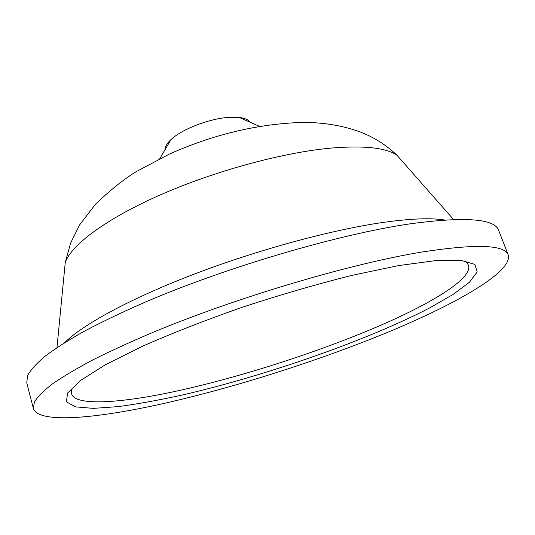 <?xml version="1.0" encoding="UTF-8"?>
<svg xmlns="http://www.w3.org/2000/svg" width="535" height="535" viewBox="0 0 535 535"><rect width="100%" height="100%" fill="white"/><g stroke="black" fill="none" stroke-linecap="round" stroke-linejoin="round"><path stroke-width="0.8" d="M250.159 122.241C248.474 119.78 244.883 118.202 239.392 117.506L229.1 117.359C209.593 118.476 181.9 129.129 170.986 139.602C166.947 143.38 164.954 146.757 165.027 149.733M508.25 255.028L498.687 230.445C494.761 218.661 465.33 216.448 410.412 223.79C339.197 234.143 227.449 266.838 145.473 302.014C122.803 311.932 102.58 321.582 84.797 330.958C68.614 340.046 55.346 348.486 44.987 356.27C36.326 363.599 30.515 370.073 27.559 375.697L26.75 382.873L33.371 408.406C38.239 424.442 100.058 418.316 170.899 401.845C242.676 385.106 324.859 358.564 392.864 330.155C459.926 301.981 512.824 271.125 508.25 255.028C504.866 244.609 475.735 243.666 420.844 252.206C349.636 264.022 237.119 297.36 154.24 331.82C131.316 341.524 110.845 350.886 92.823 359.921C76.405 368.635 62.916 376.66 52.35 383.99C43.495 390.858 37.503 396.85 34.394 401.972L33.371 408.406M444.418 219.972C430.802 217.765 410.238 218.608 382.732 222.486C331.339 229.903 257.763 249.832 194.125 274.147C130.446 298.503 82.617 324.665 64.641 342.641M402.868 161.951L397.03 155.317C386.263 147.747 364.261 145.339 331.031 148.095C282.908 152.488 214.782 170.959 160.52 194.814C106.198 218.701 71.229 244.97 65.257 262.478L64.401 271.278M72.292 388.236C63.371 407.67 117.372 404.647 183.686 389.507C247.966 374.874 323.621 350.157 382.893 324.337C441.435 298.744 481.908 271.773 464.882 261.428M182.315 395.017C265.44 375.831 366.896 340.541 429.739 307.886L453.078 294.451L469.442 282.239L477.213 271.954L474.873 264.397L461.177 260.371L435.564 260.612L398.475 265.601L351.669 275.425C316.519 284.259 280.153 294.838 242.569 307.157C205.728 320.07 172.33 333.118 142.384 346.292L105.509 364.683L80.41 380.545L67.577 393.058L66.407 401.852L75.575 406.888L93.431 408.365L118.235 406.613C137.602 404.012 158.955 400.147 182.315 395.017M56.964 347.596L65.257 262.478L70.607 243.064L79.655 224.867L95.564 204.129C110.19 190.172 123.632 179.406 135.89 171.829L169.214 154.16C212.522 134.813 255.964 124.274 299.546 122.535C320.953 122.027 340.875 125.056 359.299 131.637C373.651 137 386.23 144.891 397.03 155.317L453.546 219.504M239.392 117.506L259.609 126.394M170.986 139.602L159.791 158.627"/></g></svg>
